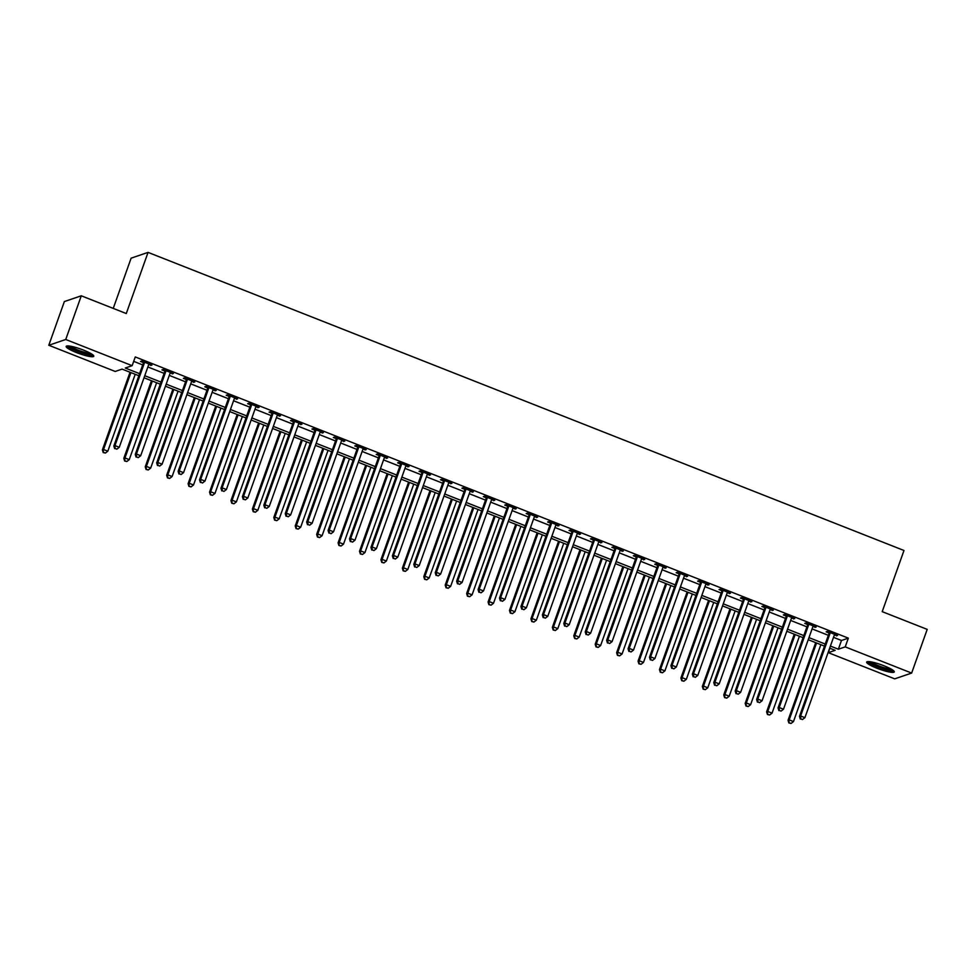 <?xml version="1.0" encoding="UTF-8"?>
<svg xmlns="http://www.w3.org/2000/svg" width="976" height="976" viewBox="0 0 976 976"><rect width="100%" height="100%" fill="white"/><g stroke="black" fill="none" stroke-linecap="round" stroke-linejoin="round"><path stroke-width="1.46" d="M83.546 350.116A14.664 2.391 19.6 0 1 93.794 356.252A14.664 2.391 19.6 0 1 76.409 352.543A14.664 2.391 19.6 0 1 66.161 346.407A14.664 2.391 19.6 0 1 83.546 350.116M884.036 665.791A14.664 2.391 19.6 0 1 894.284 671.927A14.664 2.391 19.6 0 1 876.899 668.218A14.664 2.391 19.6 0 1 866.651 662.082A14.664 2.391 19.6 0 1 884.036 665.791M113.24 308.404L131.126 258.164L148.059 252.381L903.983 550.488L882.206 611.647L927.2 629.386L911.645 673.074L894.711 678.857L828.295 652.663L835.151 650.321L829.661 648.149M829.868 648.235L828.295 652.663M138.848 375.723L122.085 369.111L115.217 371.453L48.8 345.26L65.734 339.489L132.15 365.683L125.282 368.025L139.592 373.662M65.734 339.489L81.289 295.801L64.355 301.572L48.8 345.26M833.516 637.352L841.471 640.488L848.339 638.145L135.261 356.948L132.15 365.683M133.688 361.364L142.703 364.926M147.864 366.964L164.127 373.369M169.287 375.406L185.55 381.823M190.723 383.861L206.985 390.278M212.146 392.315L228.408 398.72M233.569 400.758L249.832 407.175M255.004 409.212L271.255 415.617M276.428 417.655L292.69 424.072M297.851 426.109L314.113 432.514M319.274 434.552L335.537 440.969M340.709 443.006L356.96 449.424M362.133 451.461L378.395 457.866M383.556 459.903L399.818 466.321M404.979 468.358L421.242 474.763M426.414 476.8L442.665 483.218M447.838 485.255L464.1 491.672M469.261 493.71L485.523 500.115M490.684 502.152L506.947 508.569M512.119 510.607L528.382 517.012M533.543 519.049L549.805 525.466M554.966 527.504L571.228 533.921M576.401 535.958L592.652 542.363M597.824 544.401L614.087 550.818M619.248 552.855L635.51 559.26M640.671 561.298L656.933 567.715M662.106 569.752L678.357 576.157M683.529 578.195L699.792 584.612M704.953 586.649L721.215 593.066M726.376 595.104L742.638 601.509M747.811 603.546L764.062 609.963M769.234 612.001L785.497 618.406M790.658 620.443L806.92 626.86M812.081 628.898L828.343 635.315M834.334 635.059L837.591 635.51L827.306 631.448L826.16 631.838L828.953 632.936M812.91 626.616L816.168 627.056L805.883 623.005L804.736 623.396L807.518 624.494M791.475 618.162L794.732 618.601L784.448 614.551L783.313 614.941L786.095 616.039M770.052 609.719L773.309 610.159L763.025 606.096L761.878 606.486L764.672 607.597M748.629 601.265L751.886 601.704L741.601 597.654L740.455 598.044L743.248 599.142M727.205 592.81L730.463 593.262L720.178 589.199L719.031 589.589L721.813 590.687M705.77 584.368L709.027 584.807L698.743 580.757L697.608 581.147L700.39 582.245M684.347 575.913L687.604 576.365L677.32 572.302L676.173 572.692L678.967 573.79M662.924 567.471L666.181 567.91L655.896 563.847L654.75 564.238L657.543 565.348M641.5 559.016L644.758 559.455L634.473 555.405L633.326 555.795L636.108 556.893M620.065 550.562L623.322 551.013L613.038 546.95L611.891 547.341L614.685 548.439M598.642 542.119L601.899 542.558L591.615 538.508L590.468 538.898L593.262 539.996M577.219 533.665L580.476 534.116L570.191 530.053L569.045 530.444L571.838 531.542M555.783 525.222L559.041 525.661L548.756 521.611L547.621 522.001L550.403 523.099M534.36 516.768L537.617 517.207L527.333 513.156L526.186 513.547L528.98 514.645M512.937 508.313L516.194 508.764L505.91 504.702L504.763 505.092L507.557 506.19M491.514 499.871L494.771 500.31L484.486 496.259L483.34 496.65L486.121 497.748M470.078 491.416L473.336 491.867L463.051 487.805L461.916 488.195L464.698 489.293M448.655 482.974L451.912 483.413L441.628 479.362L440.481 479.753L443.275 480.851M427.232 474.519L430.489 474.958L420.205 470.908L419.058 471.298L421.852 472.396M405.809 466.077L409.066 466.516L398.781 462.453L397.635 462.844L400.416 463.954M384.373 457.622L387.631 458.061L377.346 454.011L376.211 454.401L378.993 455.499M362.95 449.167L366.207 449.619L355.923 445.556L354.776 445.947L357.57 447.045M341.527 440.725L344.784 441.164L334.5 437.114L333.353 437.504L336.147 438.602M320.104 432.27L323.361 432.71L313.076 428.659L311.93 429.05L314.711 430.148M298.668 423.828L301.926 424.267L291.641 420.205L290.494 420.595L293.288 421.705M277.245 415.373L280.502 415.813L270.218 411.762L269.071 412.153L271.865 413.251M255.822 406.919L259.079 407.37L248.795 403.308L247.648 403.698L250.442 404.796M234.386 398.476L237.644 398.916L227.359 394.865L226.225 395.256L229.006 396.354M212.963 390.022L216.221 390.473L205.936 386.411L204.789 386.801L207.583 387.899M191.54 381.579L194.797 382.019L184.513 377.968L183.366 378.346L186.16 379.457M170.117 373.125L173.374 373.564L163.09 369.514L161.943 369.904L164.724 371.002M148.681 364.67L151.939 365.122L141.654 361.059L140.52 361.449L143.301 362.547M81.289 295.801L126.282 313.54L148.059 252.381M848.339 638.145L845.228 646.881L911.645 673.074M830.405 646.088L838.36 649.223L845.228 646.881M144.753 375.699L161.016 382.104M166.176 384.141L182.439 390.559M187.612 392.596L203.874 399.013M209.035 401.051L225.297 407.456M230.458 409.493L246.721 415.91M251.893 417.948L268.144 424.353M273.317 426.39L289.579 432.807M294.74 434.845L311.002 441.262M316.163 443.299L332.426 449.704M337.598 451.742L353.849 458.159M359.022 460.196L375.284 466.601M380.445 468.639L396.707 475.056M401.868 477.093L418.131 483.51M423.303 485.548L439.554 491.953M444.727 493.99L460.989 500.407M466.15 502.445L482.412 508.85M487.573 510.887L503.836 517.304M509.008 519.342L525.271 525.759M530.432 527.796L546.694 534.201M551.855 536.239L568.117 542.656M573.29 544.693L589.541 551.098M594.713 553.136L610.976 559.553M616.137 561.59L632.399 567.995M637.56 570.033L653.822 576.45M658.995 578.487L675.246 584.905M680.418 586.942L696.681 593.347M701.842 595.384L718.104 601.802M723.265 603.839L739.527 610.244M744.7 612.281L760.951 618.699M766.123 620.736L782.386 627.153M787.547 629.191L803.809 635.596M808.97 637.633L825.232 644.05M824.5 646.112L808.238 639.707M803.077 637.67L786.815 631.252M781.642 629.215L765.391 622.798M760.219 620.76L743.956 614.355M738.795 612.318L722.533 605.901M717.372 603.863L701.11 597.458M695.937 595.421L679.686 589.004M674.514 586.966L658.251 580.549M653.09 578.512L636.828 572.107M631.667 570.069L615.405 563.652M610.232 561.615L593.981 555.21M588.809 553.172L572.546 546.755M567.385 544.718L551.123 538.301M545.962 536.263L529.7 529.858M524.527 527.821L508.264 521.404M503.104 519.366L486.841 512.961M481.68 510.924L465.418 504.507M460.245 502.469L443.995 496.052M438.822 494.015L422.559 487.61M417.399 485.572L401.136 479.155M395.975 477.118L379.713 470.713M374.54 468.675L358.29 462.258M353.117 460.221L336.854 453.816M331.694 451.778L315.431 445.361M310.27 443.324L294.008 436.906M288.835 434.869L272.585 428.464M267.412 426.427L251.149 420.009M245.989 417.972L229.726 411.567M224.565 409.53L208.303 403.112M203.13 401.075L186.867 394.658M181.707 392.62L165.444 386.215M160.284 384.178L144.021 377.761M841.471 640.488L838.36 649.223M836.713 635.156L836.444 635.901M815.277 626.714L815.021 627.446M793.854 618.259L793.598 618.991M772.431 609.805L772.162 610.549M751.008 601.362L750.739 602.094M729.572 592.908L729.316 593.652M708.149 584.465L707.893 585.197M686.726 576.011L686.457 576.755M665.303 567.556L665.034 568.3M643.867 559.114L643.611 559.846M622.444 550.659L622.176 551.403M601.021 542.217L600.752 542.949M579.585 533.762L579.329 534.506M558.162 525.308L557.906 526.052M536.739 516.865L536.471 517.597M515.316 508.411L515.047 509.155M493.88 499.968L493.624 500.7M472.457 491.514L472.201 492.258M451.034 483.071L450.766 483.803M429.611 474.617L429.342 475.349M408.175 466.162L407.919 466.906M386.752 457.72L386.496 458.452M365.329 449.265L365.061 450.009M343.906 440.823L343.637 441.555M322.47 432.368L322.214 433.1M301.047 423.913L300.779 424.658M279.624 415.471L279.356 416.203M258.189 407.016L257.932 407.761M236.765 398.574L236.509 399.306M215.342 390.119L215.074 390.864M193.919 381.665L193.651 382.409M172.484 373.222L172.227 373.954M151.06 364.768L150.804 365.512M829.99 633.509L828.856 633.9L799.478 716.372L800.625 715.981L829.99 633.509A1.879 1.818 71.2 0 0 830.1 632.802L830.088 632.546M800.759 718.885L802.467 719.556L800.759 718.885L800.625 715.981L804.907 717.677L834.285 635.193A1.879 1.818 71.2 0 1 834.639 634.595L834.797 634.412M828.856 633.9A1.879 1.818 71.2 0 0 828.953 633.192L828.917 632.082M799.478 716.372L800.296 719.031M802.467 719.556L804.907 717.677M815.692 642.635L788.047 720.276L789.181 719.885L793.476 721.581L820.853 644.672M816.57 642.989L789.181 719.885L788.864 722.935L791.036 723.46L789.316 722.777M793.476 721.581L791.036 723.46M788.864 722.935L788.047 720.276M808.567 625.055L807.42 625.445L778.055 707.929L779.202 707.539L808.567 625.055A1.879 1.818 71.2 0 0 808.677 624.359L808.665 624.103M779.336 710.43L781.044 711.101L779.336 710.43L779.202 707.539L783.484 709.223L812.849 626.751A1.879 1.818 71.2 0 1 813.203 626.141L813.374 625.958M807.42 625.445A1.879 1.818 71.2 0 0 807.53 624.75L807.494 623.64M778.055 707.929L778.872 710.589M781.044 711.101L783.484 709.223M787.144 616.612L785.997 617.003L756.632 699.475L757.766 699.084L787.144 616.612A1.879 1.818 71.2 0 0 787.254 615.905L787.242 615.649M757.901 701.976L759.621 702.659L757.901 701.976L757.766 699.084L762.061 700.78L791.426 618.296A1.879 1.818 71.2 0 1 791.78 617.698L791.951 617.503M785.997 617.003A1.879 1.818 71.2 0 0 786.107 616.295L786.07 615.185M756.632 699.475L757.449 702.134M759.621 702.659L762.061 700.78M765.709 608.158L764.574 608.548L735.196 691.02L736.343 690.63L765.709 608.158A1.879 1.818 71.2 0 0 765.818 607.462L765.818 607.206M736.477 693.533L738.198 694.204L736.477 693.533L736.343 690.63L740.625 692.326L770.003 609.854A1.879 1.818 71.2 0 1 770.357 609.244L770.528 609.061M764.574 608.548A1.879 1.818 71.2 0 0 764.684 607.853L764.647 606.743M735.196 691.02L736.026 693.692M738.198 694.204L740.625 692.326M794.257 634.193L766.611 711.833L767.758 711.443L772.04 713.127L799.429 636.23M795.147 634.534L767.758 711.443L767.441 714.493L769.613 715.005L767.892 714.334M772.04 713.127L769.613 715.005M767.441 714.493L766.611 711.833M772.833 625.738L745.188 703.379L746.335 702.988L750.617 704.672L778.006 627.775M773.712 626.092L746.335 702.988L746.006 706.038L748.177 706.563L746.469 705.88M750.617 704.672L748.177 706.563M746.006 706.038L745.188 703.379M751.41 617.296L723.765 694.924L724.912 694.534L729.194 696.23L756.571 619.333M752.289 617.637L724.912 694.534L724.582 697.584L726.754 698.108L725.046 697.437M729.194 696.23L726.754 698.108M724.582 697.584L723.765 694.924M744.285 599.703L743.139 600.094L713.773 682.578L714.92 682.187L744.285 599.703A1.879 1.818 71.2 0 0 744.395 599.008L744.383 598.752M715.054 685.079L716.762 685.762L715.054 685.079L714.92 682.187L719.202 683.871L748.568 601.399A1.879 1.818 71.2 0 1 748.934 600.789L749.092 600.606M743.139 600.094A1.879 1.818 71.2 0 0 743.248 599.398L743.212 598.288M713.773 682.578L714.591 685.237M716.762 685.762L719.202 683.871M729.987 608.841L702.342 686.482L703.476 686.091L707.771 687.775L735.148 610.878M730.865 609.183L703.476 686.091L703.159 689.141L705.331 689.666L703.611 688.983M707.771 687.775L705.331 689.666M703.159 689.141L702.342 686.482M892.747 670.073A12.688 2.074 19.6 0 1 889.441 670.085A12.688 2.074 19.6 0 1 876.753 666.205A12.688 2.074 19.6 0 1 869.018 661.63M870.909 661.874A11.749 1.915 -160.4 0 0 889.124 668.877A11.749 1.915 -160.4 0 0 891.125 669.072M867.64 661.63A14.567 2.379 -160.4 0 0 877.326 666.779A14.567 2.379 -160.4 0 0 890.698 670.756A14.567 2.379 -160.4 0 0 893.809 670.939M92.244 354.398A12.688 2.074 19.6 0 1 77.385 350.982A12.688 2.074 19.6 0 1 68.527 345.955M70.406 346.187A11.749 1.915 -160.4 0 0 77.921 350.03A11.749 1.915 -160.4 0 0 90.634 353.397M67.149 345.943A14.567 2.379 -160.4 0 0 76.933 351.14A14.567 2.379 -160.4 0 0 93.318 355.264M722.862 591.261L721.715 591.651L692.35 674.123L693.497 673.733L722.862 591.261A1.879 1.818 71.2 0 0 722.972 590.553L722.96 590.297M693.631 676.636L695.339 677.307L693.631 676.636L693.497 673.733L697.779 675.429L727.144 592.944A1.879 1.818 71.2 0 1 727.498 592.347L727.669 592.164M721.715 591.651A1.879 1.818 71.2 0 0 721.825 590.944L721.789 589.833M692.35 674.123L693.167 676.783M695.339 677.307L697.779 675.429M701.439 582.806L700.292 583.197L670.927 665.681L672.061 665.29L701.439 582.806A1.879 1.818 71.2 0 0 701.549 582.111L701.537 581.855M672.196 668.182L673.916 668.853L672.196 668.182L672.061 665.29L676.356 666.974L705.721 584.502A1.879 1.818 71.2 0 1 706.075 583.892L706.246 583.709M700.292 583.197A1.879 1.818 71.2 0 0 700.402 582.501L700.365 581.391M670.927 665.681L671.744 668.34M673.916 668.853L676.356 666.974M680.004 574.364L678.869 574.754L649.491 657.226L650.638 656.836L680.004 574.364A1.879 1.818 71.2 0 0 680.113 573.656L680.113 573.4M650.772 659.727L652.493 660.41L650.772 659.727L650.638 656.836L654.92 658.532L684.298 576.047A1.879 1.818 71.2 0 1 684.652 575.45L684.81 575.254M678.869 574.754A1.879 1.818 71.2 0 0 678.979 574.047L678.93 572.936M649.491 657.226L650.321 659.886M652.493 660.41L654.92 658.532M658.58 565.909L657.434 566.3L628.068 648.772L629.215 648.381L658.58 565.909A1.879 1.818 71.2 0 0 658.69 565.214L658.678 564.958M629.349 651.285L631.057 651.956L629.349 651.285L629.215 648.381L633.497 650.077L662.863 567.605A1.879 1.818 71.2 0 1 663.229 566.995L663.387 566.812M657.434 566.3A1.879 1.818 71.2 0 0 657.543 565.604L657.507 564.494M628.068 648.772L628.886 651.443M631.057 651.956L633.497 650.077M637.157 557.455L636.01 557.845L606.645 640.329L607.792 639.939L637.157 557.455A1.879 1.818 71.2 0 0 637.267 556.759L637.255 556.503M607.926 642.83L609.634 643.513L607.926 642.83L607.792 639.939L612.074 641.622L641.439 559.15A1.879 1.818 71.2 0 1 641.793 558.553L641.964 558.357M636.01 557.845A1.879 1.818 71.2 0 0 636.12 557.15L636.084 556.039M606.645 640.329L607.462 642.989M609.634 643.513L612.074 641.622M708.552 600.386L680.906 678.027L682.053 677.637L686.335 679.333L713.724 602.424M709.442 600.74L682.053 677.637L681.736 680.687L683.908 681.211L682.187 680.54M686.335 679.333L683.908 681.211M681.736 680.687L680.906 678.027M687.128 591.944L659.483 669.585L660.63 669.194L664.912 670.878L692.301 593.981M688.007 592.286L660.63 669.194L660.301 672.244L662.472 672.757L660.764 672.086M664.912 670.878L662.472 672.757M660.301 672.244L659.483 669.585M665.705 583.489L638.06 661.13L639.207 660.74L643.489 662.423L670.866 585.527M666.584 583.843L639.207 660.74L638.877 663.79L641.049 664.314L639.341 663.631M643.489 662.423L641.049 664.314M638.877 663.79L638.06 661.13M644.282 575.047L616.637 652.676L617.771 652.285L622.066 653.981L649.443 577.084M645.16 575.389L617.771 652.285L617.454 655.347L619.626 655.86L617.906 655.189M622.066 653.981L619.626 655.86M617.454 655.347L616.637 652.676M622.847 566.592L595.201 644.233L596.348 643.843L600.63 645.526L628.019 568.63M623.737 566.934L596.348 643.843L596.031 646.893L598.203 647.417L596.482 646.734M600.63 645.526L598.203 647.417M596.031 646.893L595.201 644.233M615.734 549.012L614.587 549.403L585.222 631.875L586.356 631.484L615.734 549.012A1.879 1.818 71.2 0 0 615.832 548.305L615.832 548.048M586.491 634.388L588.211 635.059L586.491 634.388L586.356 631.484L590.651 633.18L620.016 550.696A1.879 1.818 71.2 0 1 620.37 550.098L620.541 549.915M614.587 549.403A1.879 1.818 71.2 0 0 614.697 548.695L614.66 547.597M585.222 631.875L586.039 634.534M588.211 635.059L590.651 633.18M601.423 558.138L573.778 635.779L574.925 635.388L579.207 637.084L606.596 560.175M602.302 558.492L574.925 635.388L574.596 638.438L576.767 638.963L575.059 638.292M579.207 637.084L576.767 638.963M574.596 638.438L573.778 635.779M594.299 540.558L593.164 540.948L563.786 623.432L564.933 623.042L594.299 540.558A1.879 1.818 71.2 0 0 594.408 539.862L594.408 539.606M565.067 625.933L566.788 626.604L565.067 625.933L564.933 623.042L569.215 624.725L598.593 542.253A1.879 1.818 71.2 0 1 598.947 541.643L599.105 541.46M593.164 540.948A1.879 1.818 71.2 0 0 593.262 540.253L593.225 539.142M563.786 623.432L564.616 626.092M566.788 626.604L569.215 624.725M580 549.695L552.355 627.336L553.502 626.946L557.784 628.629L585.161 551.733M580.879 550.037L553.502 626.946L553.172 629.996L555.344 630.508L553.624 629.837M557.784 628.629L555.344 630.508M553.172 629.996L552.355 627.336M572.875 532.115L571.729 532.506L542.363 614.978L543.51 614.587L572.875 532.115A1.879 1.818 71.2 0 0 572.985 531.408L572.973 531.151M543.644 617.479L545.352 618.162L543.644 617.479L543.51 614.587L547.792 616.283L577.158 533.799A1.879 1.818 71.2 0 1 577.524 533.201L577.682 533.006M571.729 532.506A1.879 1.818 71.2 0 0 571.838 531.798L571.802 530.688M542.363 614.978L543.181 617.637M545.352 618.162L547.792 616.283M558.577 541.241L530.932 618.882L532.066 618.491L536.361 620.187L563.738 543.278M559.455 541.595L532.066 618.491L531.749 621.541L533.921 622.066L532.201 621.383M536.361 620.187L533.921 622.066M531.749 621.541L530.932 618.882M551.452 523.661L550.305 524.051L520.94 606.523L522.087 606.133L551.452 523.661A1.879 1.818 71.2 0 0 551.562 522.965L551.55 522.709M522.209 609.036L523.929 609.707L522.209 609.036L522.087 606.133L526.369 607.828L555.734 525.356A1.879 1.818 71.2 0 1 556.088 524.746L556.259 524.563M550.305 524.051A1.879 1.818 71.2 0 0 550.415 523.356L550.379 522.245M520.94 606.523L521.757 609.195M523.929 609.707L526.369 607.828M537.142 532.798L509.496 610.427L510.643 610.037L514.925 611.732L542.314 534.836M538.032 533.14L510.643 610.037L510.314 613.099L512.485 613.611L510.777 612.94M514.925 611.732L512.485 613.611M510.314 613.099L509.496 610.427M530.029 515.218L528.882 515.609L499.517 598.081L500.651 597.69L530.029 515.218A1.879 1.818 71.2 0 0 530.127 514.511L530.127 514.254M500.786 600.582L502.506 601.265L500.786 600.582L500.651 597.69L504.946 599.374L534.311 516.902A1.879 1.818 71.2 0 1 534.665 516.304L534.836 516.109M528.882 515.609A1.879 1.818 71.2 0 0 528.992 514.901L528.955 513.791M499.517 598.081L500.334 600.74M502.506 601.265L504.946 599.374M515.718 524.344L488.073 601.985L489.22 601.594L493.502 603.278L520.891 526.381M516.597 524.698L489.22 601.594L488.891 604.644L491.062 605.169L489.354 604.486M493.502 603.278L491.062 605.169M488.891 604.644L488.073 601.985M508.594 506.764L507.459 507.154L478.081 589.626L479.228 589.236L508.594 506.764A1.879 1.818 71.2 0 0 508.703 506.056L508.691 505.8M479.362 592.139L481.07 592.81L479.362 592.139L479.228 589.236L483.51 590.931L512.888 508.447A1.879 1.818 71.2 0 1 513.242 507.849L513.4 507.666M507.459 507.154A1.879 1.818 71.2 0 0 507.557 506.446L507.52 505.348M478.081 589.626L478.899 592.286M481.07 592.81L483.51 590.931M494.295 515.889L466.65 593.53L467.785 593.14L472.079 594.835L499.456 517.927M495.174 516.243L467.785 593.14L467.467 596.19L469.639 596.714L467.919 596.043M472.079 594.835L469.639 596.714M467.467 596.19L466.65 593.53M487.17 498.309L486.024 498.699L456.658 581.184L457.805 580.793L487.17 498.309A1.879 1.818 71.2 0 0 487.28 497.614L487.268 497.357M457.939 583.685L459.647 584.356L457.939 583.685L457.805 580.793L462.087 582.477L491.453 500.005A1.879 1.818 71.2 0 1 491.806 499.395L491.977 499.212M486.024 498.699A1.879 1.818 71.2 0 0 486.133 498.004L486.097 496.894M456.658 581.184L457.476 583.843M459.647 584.356L462.087 582.477M465.747 489.867L464.6 490.257L435.235 572.729L436.37 572.339L465.747 489.867A1.879 1.818 71.2 0 0 465.857 489.159L465.845 488.903M436.504 575.23L438.224 575.913L436.504 575.23L436.37 572.339L440.664 574.034L470.029 491.55A1.879 1.818 71.2 0 1 470.383 490.952L470.554 490.757M464.6 490.257A1.879 1.818 71.2 0 0 464.71 489.549L464.674 488.439M435.235 572.729L436.052 575.389M438.224 575.913L440.664 574.034M444.312 481.412L443.177 481.802L413.8 564.287L414.946 563.896L444.312 481.412A1.879 1.818 71.2 0 0 444.422 480.717L444.422 480.46M415.081 566.788L416.801 567.459L415.081 566.788L414.946 563.896L419.229 565.58L448.606 483.108A1.879 1.818 71.2 0 1 448.96 482.498L449.131 482.315M443.177 481.802A1.879 1.818 71.2 0 0 443.287 481.107L443.25 479.997M413.8 564.287L414.629 566.946M416.801 567.459L419.229 565.58M422.889 472.97L421.742 473.36L392.376 555.832L393.523 555.442L422.889 472.97A1.879 1.818 71.2 0 0 422.998 472.262L422.986 472.006M393.657 558.333L395.365 559.016L393.657 558.333L393.523 555.442L397.805 557.125L427.171 474.653A1.879 1.818 71.2 0 1 427.537 474.055L427.695 473.86M421.742 473.36A1.879 1.818 71.2 0 0 421.852 472.652L421.815 471.542M392.376 555.832L393.194 558.492M395.365 559.016L397.805 557.125M401.465 464.515L400.319 464.905L370.953 547.377L372.1 546.987L401.465 464.515A1.879 1.818 71.2 0 0 401.575 463.82L401.563 463.563M372.234 549.891L373.942 550.562L372.234 549.891L372.1 546.987L376.382 548.683L405.748 466.199A1.879 1.818 71.2 0 1 406.101 465.601L406.272 465.418M400.319 464.905A1.879 1.818 71.2 0 0 400.428 464.198L400.392 463.1M370.953 547.377L371.771 550.049M373.942 550.562L376.382 548.683M380.042 456.06L378.895 456.451L349.53 538.935L350.665 538.545L380.042 456.06A1.879 1.818 71.2 0 0 380.152 455.365L380.14 455.109M350.799 541.436L352.519 542.119L350.799 541.436L350.665 538.545L354.959 540.228L384.324 457.756A1.879 1.818 71.2 0 1 384.678 457.146L384.849 456.963M378.895 456.451A1.879 1.818 71.2 0 0 379.005 455.755L378.969 454.645M349.53 538.935L350.347 541.595M352.519 542.119L354.959 540.228M358.607 447.618L357.472 448.008L328.095 530.48L329.241 530.09L358.607 447.618A1.879 1.818 71.2 0 0 358.717 446.91L358.717 446.654M329.376 532.994L331.096 533.665L329.376 532.994L329.241 530.09L333.524 531.786L362.901 449.302A1.879 1.818 71.2 0 1 363.255 448.704L363.414 448.521M357.472 448.008A1.879 1.818 71.2 0 0 357.582 447.301L357.545 446.191M328.095 530.48L328.924 533.14M331.096 533.665L333.524 531.786M337.184 439.163L336.037 439.554L306.671 522.038L307.818 521.648L337.184 439.163A1.879 1.818 71.2 0 0 337.293 438.468L337.281 438.212M307.952 524.539L309.66 525.21L307.952 524.539L307.818 521.648L312.1 523.331L341.466 440.859A1.879 1.818 71.2 0 1 341.832 440.249L341.99 440.066M336.037 439.554A1.879 1.818 71.2 0 0 336.147 438.858L336.11 437.748M306.671 522.038L307.489 524.698M309.66 525.21L312.1 523.331M315.76 430.721L314.614 431.111L285.248 513.583L286.395 513.193L315.76 430.721A1.879 1.818 71.2 0 0 315.87 430.013L315.858 429.757M286.529 516.084L288.237 516.768L286.529 516.084L286.395 513.193L290.677 514.889L320.043 432.405A1.879 1.818 71.2 0 1 320.396 431.807L320.567 431.612M314.614 431.111A1.879 1.818 71.2 0 0 314.723 430.404L314.687 429.294M285.248 513.583L286.066 516.243M288.237 516.768L290.677 514.889M294.337 422.266L293.19 422.657L263.825 505.129L264.96 504.738L294.337 422.266A1.879 1.818 71.2 0 0 294.435 421.571L294.435 421.315M265.094 507.642L266.814 508.313L265.094 507.642L264.96 504.738L269.254 506.434L298.619 423.962A1.879 1.818 71.2 0 1 298.973 423.352L299.144 423.169M293.19 422.657A1.879 1.818 71.2 0 0 293.3 421.961L293.264 420.851M263.825 505.129L264.642 507.801M266.814 508.313L269.254 506.434M272.902 413.812L271.767 414.202L242.39 496.686L243.536 496.296L272.902 413.812A1.879 1.818 71.2 0 0 273.012 413.116L273.012 412.86M243.671 499.187L245.391 499.871L243.671 499.187L243.536 496.296L247.819 497.98L277.196 415.508A1.879 1.818 71.2 0 1 277.55 414.898L277.709 414.715M271.767 414.202A1.879 1.818 71.2 0 0 271.865 413.507L271.828 412.397M242.39 496.686L243.219 499.346M245.391 499.871L247.819 497.98M251.479 405.369L250.332 405.76L220.966 488.232L222.113 487.841L251.479 405.369A1.879 1.818 71.2 0 0 251.588 404.662L251.576 404.406M222.247 490.745L223.955 491.416L222.247 490.745L222.113 487.841L226.395 489.537L255.761 407.053A1.879 1.818 71.2 0 1 256.127 406.455L256.285 406.272M250.332 405.76A1.879 1.818 71.2 0 0 250.442 405.052L250.405 403.954M220.966 488.232L221.784 490.891M223.955 491.416L226.395 489.537M230.055 396.915L228.909 397.305L199.543 479.789L200.69 479.399L230.055 396.915A1.879 1.818 71.2 0 0 230.165 396.219L230.153 395.963M200.812 482.29L202.532 482.961L200.812 482.29L200.69 479.399L204.972 481.083L234.338 398.611A1.879 1.818 71.2 0 1 234.691 398.001L234.862 397.818M228.909 397.305A1.879 1.818 71.2 0 0 229.018 396.61L228.982 395.5M199.543 479.789L200.361 482.449M202.532 482.961L204.972 481.083M208.632 388.472L207.485 388.863L178.12 471.335L179.255 470.944L208.632 388.472A1.879 1.818 71.2 0 0 208.73 387.765L208.73 387.509M179.389 473.836L181.109 474.519L179.389 473.836L179.255 470.944L183.549 472.64L212.914 390.156A1.879 1.818 71.2 0 1 213.268 389.558L213.439 389.363M207.485 388.863A1.879 1.818 71.2 0 0 207.595 388.155L207.559 387.045M178.12 471.335L178.937 473.994M181.109 474.519L183.549 472.64M187.197 380.018L186.062 380.408L156.685 462.88L157.831 462.49L187.197 380.018A1.879 1.818 71.2 0 0 187.307 379.322L187.294 379.066M157.966 465.393L159.674 466.064L157.966 465.393L157.831 462.49L162.114 464.186L191.491 381.714A1.879 1.818 71.2 0 1 191.845 381.104L192.004 380.921M186.062 380.408A1.879 1.818 71.2 0 0 186.16 379.713L186.123 378.603M156.685 462.88L157.502 465.552M159.674 466.064L162.114 464.186M165.774 371.563L164.627 371.954L135.261 454.438L136.408 454.047L165.774 371.563A1.879 1.818 71.2 0 0 165.883 370.868L165.871 370.612M136.542 456.939L138.25 457.622L136.542 456.939L136.408 454.047L140.69 455.731L170.056 373.259A1.879 1.818 71.2 0 1 170.41 372.661L170.58 372.466M164.627 371.954A1.879 1.818 71.2 0 0 164.737 371.258L164.7 370.148M135.261 454.438L136.079 457.097M138.25 457.622L140.69 455.731M144.35 363.121L143.204 363.511L113.838 445.983L114.973 445.593L144.35 363.121A1.879 1.818 71.2 0 0 144.46 362.413L144.448 362.157M115.107 448.496L116.827 449.167L115.107 448.496L114.973 445.593L119.267 447.289L148.633 364.804A1.879 1.818 71.2 0 1 148.986 364.207L149.157 364.024M143.204 363.511A1.879 1.818 71.2 0 0 143.313 362.804L143.277 361.706M113.838 445.983L114.656 448.643M116.827 449.167L119.267 447.289M472.86 507.447L445.215 585.088L446.361 584.697L450.644 586.381L478.033 509.484M473.75 507.788L446.361 584.697L446.044 587.747L448.216 588.26L446.496 587.589M450.644 586.381L448.216 588.26M446.044 587.747L445.215 585.088M451.437 498.992L423.791 576.633L424.938 576.243L429.22 577.938L456.609 501.03M452.315 499.346L424.938 576.243L424.609 579.293L426.78 579.817L425.072 579.134M429.22 577.938L426.78 579.817M424.609 579.293L423.791 576.633M430.013 490.55L402.368 568.178L403.515 567.788L407.797 569.484L435.174 492.587M430.892 490.891L403.515 567.788L403.186 570.85L405.357 571.363L403.649 570.692M407.797 569.484L405.357 571.363M403.186 570.85L402.368 568.178M408.59 482.095L380.945 559.736L382.08 559.346L386.374 561.029L413.751 484.133M409.469 482.449L382.08 559.346L381.762 562.396L383.934 562.92L382.214 562.237M386.374 561.029L383.934 562.92M381.762 562.396L380.945 559.736M387.155 473.641L359.51 551.281L360.656 550.891L364.939 552.587L392.328 475.678M388.045 473.994L360.656 550.891L360.339 553.941L362.511 554.466L360.791 553.795M364.939 552.587L362.511 554.466M360.339 553.941L359.51 551.281M365.732 465.198L338.086 542.839L339.233 542.449L343.515 544.132L370.904 467.236M366.61 465.54L339.233 542.449L338.904 545.499L341.075 546.011L339.367 545.34M343.515 544.132L341.075 546.011M338.904 545.499L338.086 542.839M344.308 456.744L316.663 534.384L317.81 533.994L322.092 535.69L349.469 458.781M345.187 457.097L317.81 533.994L317.481 537.044L319.652 537.569L317.944 536.885M322.092 535.69L319.652 537.569M317.481 537.044L316.663 534.384M322.885 448.301L295.24 525.942L296.375 525.552L300.669 527.235L328.046 450.339M323.764 448.643L296.375 525.552L296.057 528.602L298.229 529.114L296.509 528.443M300.669 527.235L298.229 529.114M296.057 528.602L295.24 525.942M301.45 439.847L273.805 517.487L274.951 517.097L279.234 518.781L306.623 441.884M302.34 440.2L274.951 517.097L274.634 520.147L276.806 520.672L275.086 519.988M279.234 518.781L276.806 520.672M274.634 520.147L273.805 517.487M280.027 431.404L252.381 509.033L253.528 508.642L257.81 510.338L285.199 433.442M280.905 431.746L253.528 508.642L253.199 511.705L255.37 512.217L253.662 511.546M257.81 510.338L255.37 512.217M253.199 511.705L252.381 509.033M258.603 422.95L230.958 500.59L232.105 500.2L236.387 501.884L263.764 424.987M259.482 423.291L232.105 500.2L231.776 503.25L233.947 503.775L232.227 503.091M236.387 501.884L233.947 503.775M231.776 503.25L230.958 500.59M237.18 414.495L209.535 492.136L210.67 491.745L214.964 493.441L242.341 416.532M238.059 414.849L210.67 491.745L210.352 494.795L212.524 495.32L210.804 494.649M214.964 493.441L212.524 495.32M210.352 494.795L209.535 492.136M215.745 406.053L188.1 483.693L189.246 483.303L193.529 484.987L220.918 408.09M216.635 406.394L189.246 483.303L188.917 486.353L191.089 486.865L189.381 486.194M193.529 484.987L191.089 486.865M188.917 486.353L188.1 483.693M194.322 397.598L166.676 475.239L167.823 474.848L172.105 476.544L199.494 399.635M195.2 397.952L167.823 474.848L167.494 477.898L169.665 478.423L167.957 477.74M172.105 476.544L169.665 478.423M167.494 477.898L166.676 475.239M172.898 389.156L145.253 466.784L146.388 466.394L150.682 468.09L178.059 391.193M173.777 389.497L146.388 466.394L146.071 469.456L148.242 469.968L146.522 469.297M150.682 468.09L148.242 469.968M146.071 469.456L145.253 466.784M151.463 380.701L123.818 458.342L124.965 457.951L129.247 459.635L156.636 382.738M152.354 381.043L124.965 457.951L124.647 461.001L126.819 461.526L125.099 460.843M129.247 459.635L126.819 461.526M124.647 461.001L123.818 458.342M130.04 372.246L102.395 449.887L103.541 449.497L107.824 451.193L135.213 374.284M130.918 372.6L103.541 449.497L103.212 452.547L105.384 453.071L103.676 452.4M107.824 451.193L105.384 453.071M103.212 452.547L102.395 449.887M830.1 632.802L828.953 633.192M808.677 624.359L807.53 624.75M787.254 615.905L786.107 616.295M765.818 607.462L764.684 607.853M744.395 599.008L743.248 599.398M722.972 590.553L721.825 590.944M701.549 582.111L700.402 582.501M680.113 573.656L678.979 574.047M658.69 565.214L657.543 565.604M637.267 556.759L636.12 557.15M615.832 548.305L614.697 548.695M594.408 539.862L593.262 540.253M572.985 531.408L571.838 531.798M551.562 522.965L550.415 523.356M530.127 514.511L528.992 514.901M508.703 506.056L507.557 506.446M487.28 497.614L486.133 498.004M465.857 489.159L464.71 489.549M444.422 480.717L443.287 481.107M422.998 472.262L421.852 472.652M401.575 463.82L400.428 464.198M380.152 455.365L379.005 455.755M358.717 446.91L357.582 447.301M337.293 438.468L336.147 438.858M315.87 430.013L314.723 430.404M294.435 421.571L293.3 421.961M273.012 413.116L271.865 413.507M251.588 404.662L250.442 405.052M230.165 396.219L229.018 396.61M208.73 387.765L207.595 388.155M187.307 379.322L186.16 379.713M165.883 370.868L164.737 371.258M144.46 362.413L143.313 362.804"/></g></svg>
